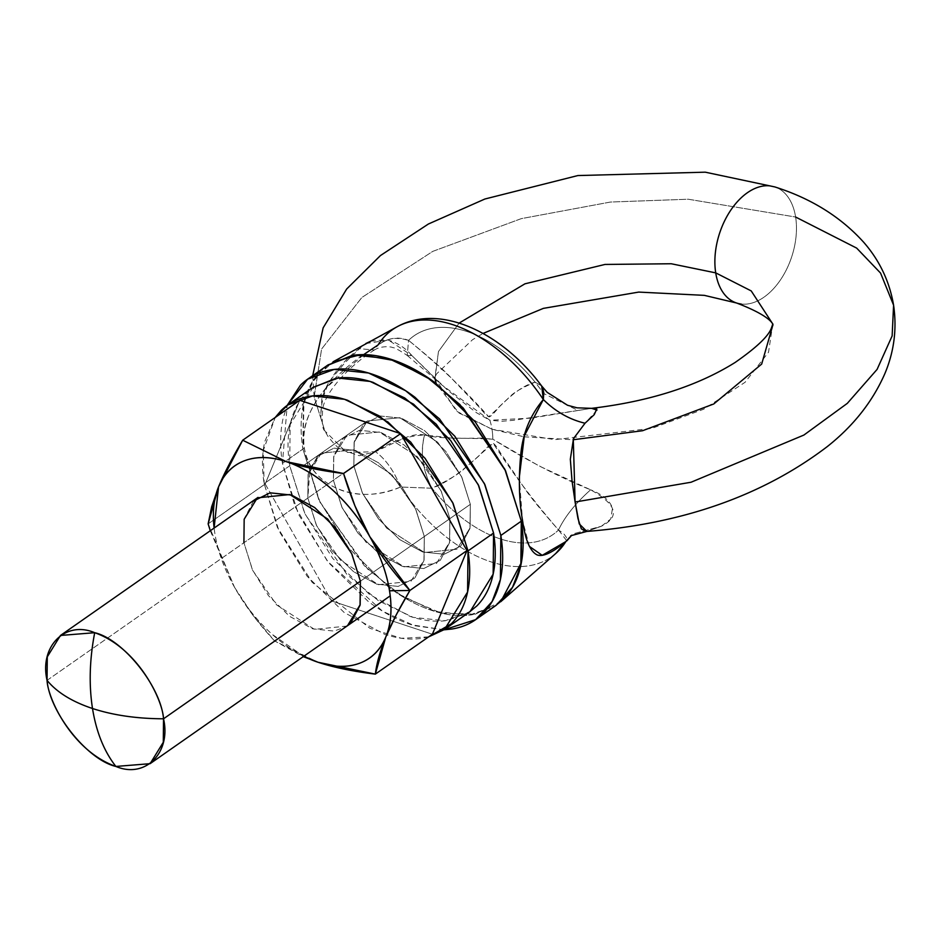 <?xml version="1.0" encoding="UTF-8"?>
<svg xmlns="http://www.w3.org/2000/svg" width="941" height="941" viewBox="0 0 941 941"><rect width="100%" height="100%" fill="white"/><g stroke="black" fill="none" stroke-linecap="round" stroke-linejoin="round"><path stroke-width="0.71" stroke-dasharray="4.71 3.53" d="M893.585 305.178L880.553 273.066L856.651 248.095L795.615 217.03A61.106 37.934 108.3 0 0 770.15 185.895A61.106 37.934 -71.7 0 1 795.615 217.03L688.224 199.221L610.474 202.044L521.267 218.641L432.766 251.376L361.85 297.497L321.587 349.052L314.141 396.961L320.799 418.086L321.846 398.737C324.845 389.621 327.727 383.387 330.479 380.07L344.618 363.061L362.861 345.512L359.168 348.676L374.365 350.005L359.168 348.676C333.079 368.813 320.293 391.95 320.799 418.086L314.141 396.961L321.587 349.052L361.85 297.497L432.766 251.376L521.267 218.641L610.474 202.044L688.224 199.221L795.615 217.03A61.106 37.934 -71.7 0 1 782.147 277.324A61.106 37.934 -71.7 0 1 741.19 304.025A61.106 37.934 108.3 0 0 782.147 277.324A61.106 37.934 108.3 0 0 795.615 217.03M772.843 323.916L768.526 352.252L745.037 382.317L703.668 409.229L652.042 428.32L554.649 439.647L492.002 429.261A61.106 37.934 108.3 0 0 489.838 420.239L501.706 421.262L513.421 420.333L591.454 408.359M591.607 408.335L578.045 410.488L543.839 393.609L578.045 410.488L531.806 418.016M370.801 341.16L386.669 339.701C396.526 342.136 404.971 347.464 412.029 355.698L447.704 390.292L476.44 412.711L489.838 420.239A61.106 37.934 -71.7 0 1 492.002 429.261L458.69 412.864L436.154 383.528M435.013 378.788L438.482 351.522L459.149 323.081L438.482 351.522L434.86 377.835L456.397 411.135L492.002 429.261L524.043 436.8M501.153 601.346L475.428 614.155L441.294 613.132L403.219 597.017L367.719 569.117L320.175 502.659L302.908 449.069L304.366 448.187C307.919 468.183 320.458 482.298 341.995 490.52C359.909 496.695 379.423 495.531 400.537 487.038A138.656 83.643 -125 0 0 554.425 554.625A138.656 83.643 55 0 1 400.537 487.038L431.966 488.226C448.704 480.028 459.526 473.488 464.407 468.63L478.734 456.103C486.238 447.963 490.837 443.658 492.543 443.176C494.025 443.152 496.801 446.61 500.859 453.562L524.325 487.956C529.83 496.33 541.228 510.351 558.519 529.995A121.26 73.139 55 0 1 431.966 488.226A121.26 73.139 -125 0 0 558.519 529.995L563.506 533.394L566.353 537.311L566.811 540.91L558.519 529.995C564.647 516.903 575.339 503.506 590.607 489.802L539.346 466.101L492.837 439.2A61.106 37.934 108.3 0 0 492.002 429.261A61.106 37.934 -71.7 0 1 492.837 439.2L481.016 438.153L455.256 438.365L424.591 435.013C418.674 433.801 411.323 435.071 402.525 438.812L375.483 451.704L359.239 455.715L341.512 449.727C337.972 448.034 333.373 443.47 327.739 436.024L324.821 430.86L320.799 418.086L324.845 430.896C322.398 429.378 321.693 422.097 322.716 409.053C324.457 394.338 345.712 368.202 374.365 350.005L378.035 344.982L374.365 350.005C382.058 345.171 392.256 346.911 392.503 347.57C394.267 347.417 399.184 350.064 407.241 355.475L408.547 340.36A121.26 73.139 55 0 1 535.1 382.14C522.02 387.774 513.704 392.562 510.175 396.479L499.612 406.371C494.296 412.993 490.849 416.487 489.285 416.863C487.909 416.816 484.65 413.699 479.51 407.512L450.363 377.082C443.493 369.66 429.555 357.415 408.547 340.36L401.242 338.584L393.115 338.36L385.14 340.583L378.035 344.982C333.573 371.777 297.285 412.97 304.366 448.187L302.908 449.069C300.273 432.437 300.508 417.357 303.614 403.83C306.731 390.292 312.471 379.341 320.846 370.966L327.068 365.602L320.846 370.966C312.471 379.341 306.731 390.292 303.614 403.83C300.508 417.357 300.273 432.437 302.908 449.069L303.955 402.419L313.871 379.458L333.055 361.803M363.626 354.639L325.821 388.174C308.777 408.441 301.614 428.437 304.366 448.187C308.366 483.415 355.145 507.058 400.537 487.038L431.966 488.226C422.603 470.018 420.145 452.28 424.591 435.013C442.223 439.353 458.796 437.424 492.837 439.2C527.642 460.796 560.236 477.663 590.607 489.802C616.802 504.482 620.39 516.633 601.358 526.254L573.598 533.735L601.358 526.254L586.843 531.43L601.358 526.254L610.674 519.067L612.497 508.222C609.968 500.671 602.675 494.531 590.607 489.802C575.339 503.506 564.647 516.903 558.519 529.995C534.417 502.106 512.633 473.217 493.178 443.329C475.864 457.408 456.244 479.322 431.966 488.226A58.671 42.369 -112.3 0 1 424.591 435.013C408.171 435.636 391.797 441.2 375.483 451.704L346.547 452.468L324.845 430.896M524.078 436.8L573.069 439.765M47.05 680.355L353.863 465.889L362.638 493.566L386.586 528.054L424.415 552.52L456.914 549.226L470.1 527.83L470.347 504.329L360.403 581.185L470.347 504.329L461.572 476.664L437.624 442.164L399.784 417.698L367.284 420.992L354.098 442.388L353.863 465.889L47.05 680.355M444.07 629.8L414.252 625.659L382.481 611.144L327.374 561.189L295.051 506.599L282.453 463.36L302.908 449.069L318.811 499.789L348.935 548.285L388.657 587.16C403.054 597.935 417.486 605.71 431.966 610.497C446.446 615.273 459.867 616.684 472.241 614.744L494.919 606.169L472.241 614.744C459.867 616.684 446.446 615.273 431.966 610.497C417.486 605.71 403.054 597.935 388.657 587.16L348.935 548.285L318.811 499.789L302.908 449.069L319.364 500.953L364.249 565.635L398.125 593.795L435.201 611.509L469.535 615.108L496.13 605.322M253.494 501.082L244.307 518.609L243.919 542.734L307.836 498.06L316.329 525.113L332.385 550.967L353.581 571.705L376.671 584.149L398.149 586.419L414.758 578.162L423.944 560.624L424.32 536.499L415.546 508.834L391.597 474.335L353.769 449.869L321.269 453.162L308.083 474.558L307.836 498.06L316.623 525.725L340.56 560.224L378.4 584.69L410.899 581.397L424.085 560.001L424.32 536.499L360.403 581.185L470.347 504.329L461.572 476.664L437.624 442.164L399.784 417.698L367.284 420.992L354.098 442.388L353.863 465.889L362.356 492.943L378.411 518.797L399.596 539.534L422.697 551.979L444.176 554.249L460.772 545.992L469.959 528.466L470.347 504.329L461.855 477.275L445.799 451.421L424.603 430.684L401.513 418.239L380.035 415.969L363.438 424.238L354.239 441.764L353.863 465.889L243.919 542.734L252.411 569.787L268.467 595.653L289.663 616.379L312.753 628.835L334.231 631.093L346.335 626.518M399.16 325.704A138.656 83.643 -125 0 0 378.035 344.982C387.927 337.831 398.09 336.29 408.547 340.36L407.253 355.486L412.029 355.698L407.241 355.475M541.604 385.916L535.1 382.14A121.26 73.139 -125 0 0 408.547 340.36C438.035 364.485 464.748 389.939 488.661 416.71C502.271 405.218 515.609 387.692 535.1 382.14L543.827 393.585L535.1 382.14L541.71 386.069M542.663 387.727L542.181 386.763M596.982 410.1L585.031 423.227L573.281 439.176M571.834 535.17L570.716 535.758M529.395 546.392L522.49 520.185L519.279 477.558M365.802 343.547L388.504 340.089L412.029 355.698L441.188 384.469L489.838 420.239L530.912 418.145M400.537 487.038C394.02 470.9 385.669 459.126 375.483 451.704C385.669 459.126 394.02 470.9 400.537 487.038M210.278 530.748L234.45 587.137C244.707 605.239 258.046 623.13 274.466 640.833L331.526 600.934L432.401 634.234L331.526 600.934L274.466 640.833L317.846 662.205M265.209 483.98L331.526 600.934L265.209 483.98L208.137 523.878L265.209 483.98L275.984 457.902L265.209 483.98M299.756 400.325L275.984 457.902L299.756 400.325M303.708 656.324L272.243 634.41C257.305 620.989 244.707 605.239 234.45 587.137C224.193 569.046 217.642 551.038 214.807 533.124L214.101 528.077M346.982 626.071L314.482 629.376L276.642 604.91L252.694 570.411L243.919 542.734M310.024 467.995L321.269 453.162L353.769 449.869L391.597 474.335L415.546 508.834L424.32 536.499L415.84 509.446L399.772 483.592L378.588 462.854L355.486 450.41L334.008 448.139L317.411 456.397L308.225 473.935L307.836 498.06L310.012 468.03M234.58 587.372L253.07 615.426L274.466 640.833L303.237 656.642M303.743 656.3A117.331 70.775 55 0 1 234.45 587.137A117.331 70.775 55 0 1 214.113 528.066M208.137 523.878L234.45 587.137M428.59 636.892L401.278 638.269L369.978 628.353L312.13 582.279L277.348 527.301L264.162 483.639L289.734 465.771L305.084 514.198L346.994 574.563L378.6 600.852L413.205 617.378L445.246 620.742L470.077 611.603M449.892 518.632L441.117 490.955L417.169 456.456L379.329 431.99L346.829 435.295L333.655 456.691L333.408 480.181L342.183 507.858L366.131 542.357L403.971 566.823L436.459 563.518L449.645 542.122L449.892 518.632L424.32 536.499L424.085 560.001L410.899 581.397L378.4 584.69L340.56 560.224L316.623 525.725L307.836 498.06L333.408 480.181L341.901 507.234L357.956 533.1L379.152 553.837L402.242 566.282L423.721 568.54L440.317 560.283L449.504 542.757L449.892 518.632L441.4 491.578L425.344 465.713L404.148 444.987L381.058 432.531L359.58 430.272L342.983 438.53L333.784 456.056L333.408 480.181L333.655 456.691L346.829 435.295L379.329 431.99L417.169 456.456L441.117 490.955L449.892 518.632L449.645 542.122L436.459 563.518L403.971 566.823L366.131 542.357L342.183 507.858L333.408 480.181L353.863 465.889L362.638 493.566L386.586 528.054L424.415 552.52L456.914 549.226L470.1 527.83L470.347 504.329L449.892 518.632L441.4 491.578L425.344 465.713L404.148 444.987L381.058 432.531L359.58 430.272L342.983 438.53L333.784 456.056L333.408 480.181L341.901 507.234L357.956 533.1L379.152 553.837L402.242 566.282L423.721 568.54L440.317 560.283L449.504 542.757L449.892 518.632M313.224 387.21L290.146 424.65L289.734 465.771L264.162 483.639L263.221 450.692L275.219 417.475M468.947 612.391L447.775 620.401C436.236 622.213 423.697 620.895 410.182 616.437L369.766 594.653L332.691 558.366L304.578 513.116L289.734 465.771C287.276 450.245 287.499 436.177 290.393 423.544C293.298 410.911 298.662 400.69 306.472 392.868L312.283 387.868M428.578 636.916L422.203 638.269C410.664 640.092 398.137 638.763 384.622 634.305L344.206 612.52L307.119 576.245L279.018 530.983L264.162 483.639C261.704 468.124 261.927 454.044 264.833 441.411L275.184 417.498M424.32 536.499L415.84 509.446L399.772 483.592L378.588 462.854L355.486 450.41L334.008 448.139L317.411 456.397L308.225 473.935L307.836 498.06L316.329 525.113L332.385 550.967L353.581 571.705L376.671 584.149L398.149 586.419L414.758 578.162L423.944 560.624L424.32 536.499M328.08 364.896L311.683 382.928L303.355 405.018L302.908 449.069L282.453 463.36L287.193 405.383L283.159 418.122C280.053 431.66 279.818 446.74 282.453 463.36L298.368 514.092L328.48 562.577L368.213 601.452C382.599 612.238 397.031 620.013 411.511 624.789L444.058 629.811M470.347 504.329L461.855 477.275L445.799 451.421L424.603 430.684L401.513 418.239L380.035 415.969L363.438 424.238L354.239 441.764L353.863 465.889L362.356 492.943L378.411 518.797L399.596 539.534L422.697 551.979L444.176 554.249L460.772 545.992L469.959 528.466L470.347 504.329M312.694 375.647L314.141 396.961L324.821 430.86M438.635 382.128L434.883 378.235L436.318 374.142L472.5 339.736L483.051 333.443M347.511 625.694L390.221 595.853M257.987 497.401L257.352 497.848M302.508 466.277L367.284 420.992L302.508 466.277M407.253 355.486L438.447 381.952M445.446 628.823L444.505 629.482M288.781 404.289L287.652 405.077M475.675 619.625L476.687 618.919M307.625 379.199L308.836 378.353"/><path stroke-width="1.41" d="M591.454 408.359L596.77 409.029L594.194 414.687L585.031 423.227L573.481 438.659L570.328 459.232L572.081 481.345L575.104 502.024L691.059 482.239L803.885 435.06L847.3 403.371L877.083 369.413L892.139 335.925L893.585 305.178L892.139 335.925L877.083 369.413L847.3 403.371L803.885 435.06L691.059 482.239L575.104 502.024L577.986 518.62L581.362 528.889L586.843 531.43L570.716 535.758M770.15 185.895A61.106 37.934 108.3 0 0 729.204 212.584A61.106 37.934 108.3 0 0 715.725 272.878L751.224 290.922L772.82 324.033L751.224 290.922L715.725 272.878A61.106 37.934 -71.7 0 1 729.204 212.584A61.106 37.934 -71.7 0 1 770.15 185.895M365.802 343.547L370.801 341.16M436.154 383.528L435.013 378.788M459.149 323.081L524.949 283.817L604.992 264.445L671.251 263.751L715.725 272.878A61.106 37.934 108.3 0 0 741.19 304.025A61.106 37.934 -71.7 0 1 715.725 272.878L671.251 263.751L604.992 264.445L524.949 283.817L459.149 323.081M94.7 632.705C65.411 620.201 39.204 646.408 47.05 680.355C56.825 692.27 71.975 701.657 92.5 708.502C88.83 684.801 89.56 659.523 94.7 632.705C137.951 647.843 162.769 700.01 163.534 718.795C136.857 718.689 113.191 715.254 92.5 708.502C96.323 732.122 104.122 751.424 115.884 766.445C145.173 778.948 171.368 752.741 163.534 718.795L163.287 742.296L150.101 763.68L115.884 766.445C104.122 751.424 96.323 732.122 92.5 708.502C71.975 701.657 56.825 692.27 47.05 680.355C49.685 712.572 87.537 759.928 115.884 766.445C72.633 751.306 47.803 699.139 47.05 680.355L47.285 656.853L60.471 635.457L94.7 632.705C89.56 659.523 88.83 684.801 92.5 708.502C113.191 715.254 136.857 718.689 163.534 718.795L360.403 581.185L163.534 718.795C160.887 686.565 123.036 639.221 94.7 632.705M567.105 540.134L565.835 541.593C552.508 552.649 542.945 557.096 537.17 554.931C530.124 551.508 525.243 539.934 522.49 520.185L521.302 521.149L521.385 562.542L500.741 601.711L555.743 553.52L565.835 541.593A138.656 83.643 55 0 1 554.425 554.625A138.656 83.643 -125 0 0 565.835 541.593L542.216 555.343L529.395 546.392M795.615 217.03L856.651 248.095L880.553 273.066L893.585 305.178C889.516 281.43 879.564 260.469 863.732 242.319C840.807 216.924 811.166 198.457 774.831 186.93L705.279 172.179L577.868 175.555L484.897 199.01L428.39 224.017L380.47 255.54L346.676 289.016L323.139 327.868L312.694 375.647M573.069 439.765L642.585 430.719L713.76 403.971L761.681 364.073L772.961 324.692C772.879 326.798 776.396 318.164 736.521 302.99L704.327 295.356L638.727 292.086L543.357 308.377L483.051 333.443M542.181 386.763L541.71 386.069C502.87 333.279 440.588 302.849 397.208 326.715L333.055 361.803L360.732 354.675L395.044 360.685L431.002 379.764L463.243 408.029L505.623 470.923L521.302 521.149L505.388 470.429L475.276 421.933L435.542 383.069C421.156 372.283 406.724 364.508 392.244 359.721C377.764 354.945 364.343 353.534 351.969 355.475L327.068 365.602L351.969 355.475C364.343 353.534 377.764 354.945 392.244 359.721C406.724 364.508 421.156 372.283 435.542 383.069L475.276 421.933L505.388 470.429L521.302 521.149C523.937 537.782 523.702 552.861 520.585 566.388C517.479 579.927 511.739 590.877 503.364 599.252L494.919 606.169L503.364 599.252C511.739 590.877 517.479 579.927 520.585 566.388C523.702 552.861 523.937 537.782 521.302 521.149L522.49 520.185C518.938 500.177 518.432 477.663 520.949 452.621C523.184 432.366 530.642 414.675 543.333 399.537A138.656 83.643 -125 0 0 399.16 325.704A138.656 83.643 55 0 1 543.333 399.537L543.792 392.962L542.663 387.727M399.16 325.704A138.656 83.643 55 0 0 378.035 344.982L363.626 354.639M519.279 477.558L524.349 435.777L543.333 399.537C555.613 411.652 569.517 419.545 585.031 423.227C569.517 419.545 555.613 411.652 543.333 399.537L541.71 386.045L547.192 392.362L567.541 405.265L577.115 407.829L591.607 408.335L596.982 410.1M573.281 439.176L575.104 502.024L579.244 523.89L586.843 531.43C682.954 523.761 763.116 495.46 827.327 446.552C853.252 426.026 872.331 401.936 884.575 374.295C894.056 352.11 897.067 329.068 893.585 305.178M571.74 535.217L565.835 541.593L571.74 535.217M317.846 662.205L318.046 662.264C333.655 667.416 352.746 671.368 375.341 674.121L432.401 634.234L375.341 674.121L385.763 637.081C391.103 624.142 399.149 608.604 409.888 590.466L466.959 550.579L409.888 590.466C393.467 572.763 380.129 554.872 369.872 536.782A117.331 70.775 55 0 1 389.527 590.795L409.888 590.466L369.872 536.782C359.615 518.679 350.84 497.601 343.559 473.511C320.975 470.759 301.885 466.807 286.276 461.655L242.684 440.212L299.756 400.325L242.684 440.212C231.945 458.349 223.911 473.888 218.559 486.838L208.137 523.878L210.278 530.748M243.919 542.734L244.166 519.244L257.352 497.848L289.84 494.543L327.68 519.009L351.628 553.508L360.403 581.185L351.91 554.131L335.855 528.266L314.659 507.54L291.569 495.084L270.091 492.825L253.494 501.082M400.631 433.625L299.756 400.325L400.631 433.625L343.559 473.511L400.631 433.625L466.959 550.579L400.631 433.625M432.401 634.234L466.959 550.579L432.401 634.234M214.101 528.077L218.559 486.838C223.911 473.888 232.627 465.172 244.719 460.678C256.822 456.173 270.667 456.503 286.276 461.655C301.885 466.807 317.152 476.087 332.079 489.508C347.017 502.929 359.615 518.679 369.872 536.782C380.129 554.872 386.68 572.881 389.527 590.795C392.362 608.709 391.103 624.142 385.763 637.081C380.411 650.031 371.695 658.747 359.603 663.24C347.5 667.745 333.655 667.416 318.046 662.264L303.708 656.324M346.335 626.518L350.828 622.836L360.027 605.31L360.403 581.185L360.168 604.675L347.511 625.694M409.888 590.466L389.527 590.795A117.331 70.775 55 0 1 385.763 637.081L396.349 614.638L409.888 590.466M385.763 637.081A117.331 70.775 55 0 1 318.046 662.264L375.341 674.121C376.6 663.523 380.082 651.172 385.763 637.081M303.237 656.642L318.046 662.264A117.331 70.775 55 0 1 303.743 656.3M214.113 528.066A117.331 70.775 55 0 1 218.559 486.838L211.678 506.693L208.137 523.878M218.559 486.838A117.331 70.775 55 0 1 286.276 461.655L242.684 440.212L218.559 486.838M369.872 536.782L354.957 505.905L343.559 473.511L286.276 461.655A117.331 70.775 55 0 1 369.872 536.782M444.505 629.482L470.077 611.603L493.155 574.163L493.566 533.053L468.006 550.92L467.583 592.042L444.505 629.482L428.59 636.892M275.219 417.475L287.652 405.077L312.483 395.949L344.524 399.302L379.129 415.84L410.746 442.117L452.645 502.494L468.006 550.92L493.566 533.053L478.216 484.615L436.306 424.25L404.701 397.961L370.095 381.434L338.054 378.07L313.224 387.21L288.781 404.289M312.283 387.868L335.525 378.423C347.064 376.6 359.603 377.917 373.118 382.387L413.522 404.16L450.61 440.447L478.722 485.709L493.566 533.053C496.025 548.568 495.801 562.636 492.908 575.269C490.002 587.902 484.639 598.123 476.828 605.945L468.947 612.391M275.184 417.498L280.912 410.746C288.722 402.924 298.403 398.102 309.954 396.29C321.504 394.467 334.031 395.796 347.547 400.254L387.963 422.038L425.038 458.314L453.15 503.576L468.006 550.92C470.453 566.435 470.241 580.515 467.336 593.148C464.431 605.769 459.079 616.002 451.257 623.812L428.578 636.916M476.687 618.919L496.13 605.322L512.527 587.29L520.855 565.212L521.302 521.149L500.847 535.453L500.4 579.503L492.072 601.581L475.675 619.625L444.07 629.8M444.058 629.811L451.786 629.035C464.16 627.094 474.535 621.93 482.909 613.556C491.284 605.181 497.024 594.218 500.142 580.691C503.247 567.152 503.482 552.073 500.847 535.453L484.933 484.721L454.821 436.236L415.087 397.361C400.701 386.586 386.269 378.8 371.789 374.024C357.309 369.248 343.888 367.825 331.514 369.778C319.14 371.719 308.766 376.882 300.391 385.257L287.17 405.406L307.625 379.199L334.22 369.401L368.554 373.012L405.63 390.715L439.494 418.874L484.392 483.568L500.847 535.453L521.302 521.149L504.846 469.265L459.949 404.583L426.085 376.424L389.009 358.709L354.675 355.11L328.08 364.896L308.836 378.353M772.843 323.916L771.408 327.997C768.574 336.125 756.458 347.617 735.074 362.497C697.175 386.175 649.361 401.454 591.642 408.335M390.221 595.853L150.101 763.68M60.471 635.457L257.987 497.401M566.847 540.875L571.834 535.17"/></g></svg>
